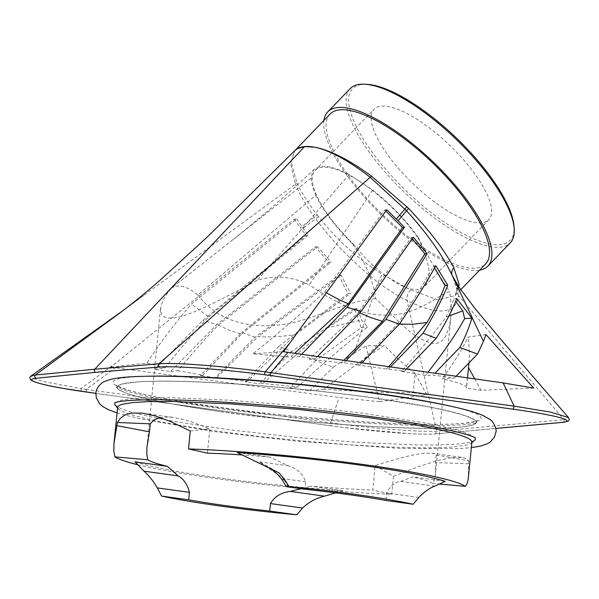 <?xml version="1.0" encoding="UTF-8"?>
<svg xmlns="http://www.w3.org/2000/svg" width="599" height="599" viewBox="0 0 599 599"><rect width="100%" height="100%" fill="white"/><g stroke="black" fill="none" stroke-linecap="round" stroke-linejoin="round"><path stroke-width="0.45" stroke-dasharray="3 2.25" d="M288.546 486.994L283.492 478.721L282.301 479.986M95.862 393.378L330.85 425.814C364.866 430.599 416.44 435.383 435.129 433.916L495.725 428.435M375.184 465.61L393.461 476.325L391.701 494.265L372.788 490.049L375.184 465.61C396.545 458.602 412.921 454.469 424.317 453.203L431.797 453.203L461.941 457.381L465.737 458.392L468.718 460.766L436.237 454.978L434.567 453.907L431.797 453.203M434.859 486.111L400.716 481.386C394.763 482.158 390.076 486.029 386.662 493.007L385.928 500.479M393.461 476.325L418.387 466.643L436.746 460.796L451.556 457.643L461.941 457.381M237.234 452.552L269.655 457.044L288.538 465.85C297.179 468.643 302.884 473.959 305.662 481.791L304.928 489.263M123.057 310.559L295.509 184.163L290.537 163.804L294.798 150.678L291.077 161.872L296.917 182.912L295.509 184.163C299.597 194.376 305.939 205.397 314.55 217.242L315.815 218.949C333.022 242.041 353.709 263.171 377.887 282.339C388.234 289.856 397.946 295.913 407.013 300.503C438.273 315.905 455.51 314.34 458.729 295.801L563.929 419.682L568.414 417.488M110.845 367.052L146.987 363.031C157.911 345.735 172.669 326.118 191.253 304.18L296.602 218.979L294.386 219.114L110.845 367.052L115.45 367.734L86.234 389.425L330.603 422.834C365.076 427.641 417.106 432.223 436.701 431.25L563.929 419.682C564.363 421.277 563.839 422.168 562.349 422.355M85.889 389.822L86.234 389.425L80.977 388.601L81.457 391.334M116.146 362.799L80.977 388.601L44.064 381.63L33.417 378.471L31.043 375.97M220.552 411.73C306.418 423.86 420.902 431.34 459.336 427.334L471.046 425.552L474.423 424.354L476.078 422.969L476.01 421.419L474.213 419.697L465.513 415.841L450.351 411.573L429.236 407.035L372.78 397.886C286.914 385.756 172.43 378.276 133.996 382.282L122.278 384.064L118.902 385.262L117.254 386.647L117.322 388.197L119.126 389.919L127.819 393.775L142.996 398.043L164.096 402.58L220.552 411.73M115.195 402.573L120.878 400.282L131.585 398.754L147.114 397.893L172.677 397.803L231.349 400.319L294.551 405.448L362.44 413.198L420.52 422.168L443.028 426.683L458.055 430.426L469.863 434.447L475.119 437.854M474.678 440.385L469.174 442.496L456.797 444.166L438.393 444.982L417.466 444.967L358.883 442.459L295.569 437.33L227.642 429.573L173.253 421.262L150.05 416.747L132.117 412.374L120.287 408.353L115.135 405.141M471.915 442.01L470.679 443.597L466.172 445.259L450.538 447.228L425.994 447.895L388.706 447.011L350.19 444.855L308.56 441.545L259.996 436.566L219.623 431.467C166.432 423.965 133.472 417.031 120.751 410.682L118.43 409.072L117.531 407.275M335.635 492.887L342.995 490.648A167.331 14.593 5.6 0 1 134.992 461.844M137.568 464.697A178.038 15.529 -174.4 0 0 391.701 494.265M342.995 490.648L310.582 486.163A144.898 12.639 -174.4 0 0 372.788 490.049M305.662 481.791L283.492 478.721L259.614 461.844L279.059 472.836M400.716 481.386L412.831 476.864L445.252 481.356M372.675 190.093L309.249 284.929C292.005 276.431 274.664 274.911 257.241 280.377C223.157 298.22 190.13 316.609 172.782 318.017L168.461 318.047L164.148 316.864L161.498 314.393L160.45 310.814L161.228 305.138L163.385 299.859L166.792 294.139L171.336 288.186L311.248 178.015L312.311 172.31L313.943 169.734L316.279 167.847L320.443 166.44L325.721 166.305L332.011 167.45L339.221 169.861L349.217 174.571L372.675 190.093C390.698 204.281 405.852 219.983 418.132 237.197L418.282 238.312A79.652 26.543 43.9 0 0 406.129 222.596A79.652 26.543 43.9 0 0 315.149 170.416A79.652 26.543 43.9 0 0 338.937 228.706A79.652 26.543 43.9 0 0 353.605 244.272L351.95 243.284C365.128 261.621 373.057 280.077 375.745 298.639L388.025 310.439C406.055 330.888 421.726 342.007 435.039 343.804L440.28 342.066L442.923 339.918L445.169 337.05L448.943 328.117L450.8 317.635L435.436 474.393L434.305 480.039L432.5 483.43A144.898 12.639 -174.4 0 0 412.831 476.864M435.436 474.393L435.495 462.578L468.425 463.806L468.418 477.665M436.237 454.978L435.495 462.578M450.8 317.635L451.137 304.704L449.737 291.803C440.49 292.597 418.342 316.032 385.853 315.149C372.9 315.201 359.49 312.191 345.623 306.126L327.024 296.505L309.249 284.929M160.06 417.473L169.727 417.031L180.299 418.701L192.564 422.175L209.845 428.719L207.449 453.158M269.655 457.044A144.898 12.639 -174.4 0 0 242.003 454.948M190.295 430.995L209.845 428.719M310.582 486.163L301.155 488.739M432.5 483.43L439.584 484.074M143.618 295.569L116.438 315.501M296.917 182.912C301.552 192.676 308.313 203.346 317.2 214.906L300.271 227.725L306.186 235.557L202.762 320.45L154.722 369.313L170.61 371.515L216.965 324.418L202.762 320.45M294.386 219.114L300.271 227.725M311.248 178.015C311.248 182.747 312.783 188.49 315.86 195.252L197.805 295.06C186.836 285.993 178.015 283.694 171.336 288.186L184.08 278.153M351.95 243.284C335.051 226.474 323.026 210.459 315.86 195.252M349.217 174.571L257.241 280.377M353.605 244.272C363.66 257.038 374.263 267.446 385.412 275.488L396.733 283.215L406.871 288.134L415.534 289.826L419.195 289.399L422.355 288.126L424.818 286.187L488.762 219.758A79.652 26.543 43.9 0 1 397.781 167.578A79.652 26.543 43.9 0 1 374.001 109.28A79.652 26.543 43.9 0 1 464.981 161.468A79.652 26.543 43.9 0 1 488.762 219.758M418.282 238.312C424.631 251.468 428.218 262.534 429.056 271.519L428.525 278.775L426.967 283.162L424.818 286.187M418.132 237.197C427.551 255.863 438.086 274.065 449.737 291.803M375.745 298.639C344.919 300.691 312.828 321.259 279.314 324.972C243.486 328.619 216.321 318.646 197.805 295.06M366.618 84.302A109.347 36.442 -136.1 0 0 385.254 168.716A109.347 36.442 -136.1 0 0 472.139 238.058A109.347 36.442 -136.1 0 0 514.009 226.182M350.13 88.659A111.152 37.041 -136.1 0 0 383.323 170.004L383.323 170.004A111.152 37.041 -136.1 0 0 510.281 242.827M323.962 120.384A111.152 37.041 -136.1 0 0 360.957 193.237A111.152 37.041 -136.1 0 0 479.574 270.179M330.034 114.072A108 35.992 -136.1 0 0 326.133 125.461A108 35.992 -136.1 0 0 395.115 226.085A108 35.992 -136.1 0 0 485.647 263.874M347.967 293.645L350.595 293.308L341.22 275.293L257.982 336.623C270.411 337.379 282.998 336.645 295.734 334.437L247.14 381.563L217.01 377.46L215.108 377.669L255.077 337.237L338.742 275.428L347.967 293.645L278.812 346.304L291.87 351.426L354.608 308.567L361.204 327.608L315.568 360.598L333.246 367.187L353.934 353.515L377.887 282.339L382.222 274.23L410.622 289.901L437.914 299.882L454.955 295.756L458.879 286.928M458.729 295.801L452.874 276.775C455.884 282.608 457.209 287.101 456.857 290.253L458.729 295.801M317.2 214.906L318.488 216.576C336.398 239.503 357.648 258.723 382.222 274.23M170.61 371.515L177.836 370.714C189.928 356.046 203.39 340.824 218.216 325.055L317.522 246.751L331.052 262.1L328.866 262.369L315.344 246.885L216.965 324.418M317.522 246.751L315.344 246.885M255.077 337.237L241.719 332.43L200.186 375.61L202.859 375.244L177.836 370.714M328.866 262.369L241.719 332.43M318.488 216.576L301.582 229.514M327.713 327.69L357.386 308.485L361.646 320.001L367.569 326.927C345.249 344.492 321.888 364.514 297.478 386.969L263.028 383.45L327.713 327.69L361.646 320.001M291.87 351.426L259.614 383.832L263.028 383.45M354.608 308.567L357.386 308.485M415.114 373.409C405.658 366.169 395.407 356.802 384.356 345.324C365.622 357.543 345.518 372.159 324.044 389.17C358.045 391.679 387.763 392.869 413.213 392.749L415.114 373.409L426.69 394.614L379.526 401.742L365.989 345.885L384.356 345.324M426.69 394.614L413.213 392.749M146.987 363.031L164.95 367.921L154.722 369.313M215.108 377.669L200.186 375.61M247.14 381.563L245.171 381.833L259.614 383.832M315.568 360.598L289.826 388.01L297.478 386.969M289.826 388.01L309.713 390.765L324.044 389.17M379.526 401.742L339.139 397.489L115.45 367.734M164.95 367.921C177.386 352.055 191.965 334.998 208.699 316.759L191.253 304.18M218.216 325.055L229.372 330.363L241.464 334.122L202.859 375.244M241.464 334.122L331.052 262.1M341.22 275.293L338.742 275.428M278.812 346.304L245.171 381.833M295.734 334.437L350.595 293.308M217.01 377.46L257.982 336.623M309.713 390.765L333.246 367.187M361.204 327.608L367.569 326.927M353.934 353.515L365.989 345.885M86.234 389.425L86.668 392.105M410.622 289.901C407.664 293.255 406.459 296.782 407.013 300.503L436.701 431.25L435.466 433.923C429.618 434.387 420.902 434.297 409.304 433.654L345.106 427.686L330.775 425.807L330.603 422.834L339.139 397.489M359.729 312.858L358.606 312.304L309.286 359.175L341.183 362.874L344.006 360.149M309.286 359.175L315.306 358.779L317.567 356.442M412.314 238.694L411.266 237.489L358.606 312.304M411.266 237.489L413.325 237.234M533.739 388.085L481.019 390.263L466.336 388.227L466.539 387.733C466.554 385.457 458.422 382.491 442.144 378.83L454.341 378.021L433.114 375.079L435.061 373.072M448.853 316.07L446.09 317.088C433.788 333.65 418.933 351.725 401.525 371.313L425.455 375.438L433.114 375.079M401.525 371.313L404.46 371.118L386.565 369.006L388.886 366.483M399.383 324.111L397.511 323.947L358.292 365.053L386.565 369.006M358.292 365.053L343.961 362.747L341.183 362.874M315.306 358.779L299.388 356.577L290.23 357.184L294.723 353.253M385.801 211.058L384.67 210.017L324.636 292.005C300.144 314.61 276.266 335.193 253.003 353.754L290.23 357.184M253.003 353.754L283.514 351.725M485.961 334.564L467.984 337.087C462.802 348.378 454.192 362.29 442.144 378.83M468.515 367.591L468.965 362.979M468.972 362.897C469.668 355.664 469.339 347.061 467.984 337.087M474.685 378.778L481.019 390.263M468.718 460.766L468.425 463.806M346.177 360.456L343.961 362.747M359.879 364.948L362.066 362.695M397.511 323.947C411.476 303.498 423.456 284.203 433.451 266.068L434.589 268.053M388.541 368.909L390.645 366.738M406.519 368.991L404.46 371.118M456.775 298.549L453.997 298.938L455.734 301.379M425.455 375.438L428.113 372.076M456.191 376.105L454.341 378.021M468.381 367.352L466.336 388.227M446.09 317.088L453.997 298.938M433.451 266.068L435.825 265.754M384.67 210.017L386.767 209.762M324.636 292.005L326.133 292.701M301.664 354.219L299.388 356.577M296.602 218.979L308.073 235.325L306.186 235.557M208.699 316.759L308.073 235.325M146.448 376.254A184.949 16.128 -174.4 0 0 130.395 377.13A184.949 16.128 -174.4 0 0 219.099 407.313A184.949 16.128 -174.4 0 0 463.836 423.306A184.949 16.128 -174.4 0 0 479.447 415.728A184.949 16.128 -174.4 0 0 449.579 405.965M418.806 497.462L386.662 493.007M275.667 418.342A180.449 15.739 -174.4 0 0 459.343 427.207A180.449 15.739 -174.4 0 0 476.265 422.28A180.449 15.739 -174.4 0 0 336.413 393.124A180.449 15.739 -174.4 0 0 134.011 382.155A180.449 15.739 -174.4 0 0 117.09 387.074A180.449 15.739 -174.4 0 0 275.667 418.342M288.538 465.85L259.614 461.844M458.415 286.21L454.955 295.756L460.766 289.721M495.732 428.472L435.129 433.916M476.25 422.415L477.066 420.565C477.208 420.116 478.758 421.524 462.997 423.283C425.148 427.237 312.057 420.086 224.977 408.091C178.951 401.802 146.388 395.714 127.28 389.829C118.729 386.632 115.18 385.097 116.64 385.232L117.082 387.201M117.524 388.504L116.348 387.283L128.253 391.664C146.995 396.98 176.81 402.506 217.714 408.241C290.8 418.491 385.981 425.964 437.936 425.575C455.839 425.44 467.984 424.684 474.371 423.321L476.954 422.624L475.561 423.598M116.977 412.883L138.788 418.611L214.479 431.594L296.355 441.134L399.907 448.396L459.231 448.606L471.361 447.618M474.782 437.442L475.441 438.049M471.099 443.297L471.847 442.691M271.976 469.586L265.963 465.625M143.266 413.258L173.411 417.428M314.55 169.113C287.513 194.353 259.839 218.246 231.528 240.791M330.775 425.807L95.855 393.386M467.519 377.737L466.539 387.733M315.149 170.416L374.001 109.28M160.487 308.747L147.025 446.12M118.078 408.698L117.464 407.949M114.843 402.7L115.6 402.236"/><path stroke-width="0.9" d="M286.255 486.515L282.301 479.986L284.48 479.305L279.059 472.836L237.234 452.552A167.331 14.593 -174.4 0 1 445.252 481.356L434.859 486.111C429.753 487.908 424.399 491.689 418.806 497.462L413.04 504.231L385.928 500.479A144.898 12.639 -174.4 0 0 304.928 489.263L288.546 486.994C285.498 486.493 285.641 486.351 288.98 486.568L284.48 479.305M413.04 504.231A156.856 13.68 5.6 0 0 288.98 486.568C285.641 486.351 285.498 486.493 288.546 486.994M495.725 428.435L562.349 422.355C579.008 420.603 547.928 413.954 513.291 409.229L264.376 374.704C228.833 370.062 179.064 365.69 159.716 367.015L95.698 372.323L36.12 378.254C20.553 380.103 48.377 386.475 81.457 391.334L95.862 393.378M475.119 437.854L475.277 439.726L471.847 442.691M114.035 442.923L117.741 406.646L119.268 405.388L122.211 404.295L132.312 402.603L147.706 401.63L171.673 401.45L229.664 403.801L297.516 409.312L369.823 417.817C423.014 425.327 455.974 432.253 468.695 438.603L471.226 440.437L471.915 442.01L468.163 479.679L466.906 484.112L465.363 486.336A178.038 15.529 -174.4 0 0 464.09 485.557A178.038 15.529 -174.4 0 0 188.535 448.936L190.295 430.995L170.588 421.524L155.665 416.058L142.622 413.168L131.832 413.048L126.576 414.336L123.619 415.751L120.002 418.671L117.389 422.497L113.945 443.874L113.825 451.047L114.873 456.865A178.038 15.529 -174.4 0 0 116.146 457.643A178.038 15.529 -174.4 0 0 137.568 464.697M335.635 492.887L324.463 496.144C315.883 498.256 308.59 502.217 302.585 508.019L270.449 503.572C274.679 496.519 281.305 492.468 290.32 491.42L301.155 488.739M144 471.158L134.992 461.844L167.406 466.336L178.143 475.883C183.721 478.953 187.487 484.449 189.441 492.356L188.707 499.828L161.603 496.077L157.305 487.908C152.985 480.668 148.552 475.089 144 471.158L178.143 475.883M270.449 503.572L269.715 511.044L296.819 514.796L302.585 508.019M296.819 514.796A156.848 13.68 5.6 0 1 161.603 496.077M114.873 456.865L147.736 459.77A144.898 12.639 -174.4 0 0 167.406 466.336M242.003 454.948A144.898 12.639 -174.4 0 0 207.449 453.158L188.535 448.936M147.736 459.77L146.822 454.169L146.89 447.618L149.473 431.842L117.06 425.702M149.473 431.842L150.312 423.83L117.389 422.497M150.312 423.83L153.651 420.131L160.06 417.473M188.707 499.828A144.898 12.639 -174.4 0 0 269.715 511.044M439.584 484.074L465.363 486.336M297.336 148.717A108 35.992 43.9 0 1 314.325 147.174L304.644 146.56L297.396 148.657L294.783 150.693L207.524 236.777L160.135 280.145C144.921 293.45 130.35 305.243 116.438 315.501L35.311 375.004L31.043 375.97L123.057 310.559M479.574 270.179A111.152 37.041 -136.1 0 0 487.915 266.061L510.281 242.827A111.152 37.041 -136.1 0 0 514.189 228.421L514.009 226.182A109.347 36.442 -136.1 0 0 477.508 160.33A109.347 36.442 -136.1 0 0 396.126 93.594A109.347 36.442 -136.1 0 0 366.618 84.302L364.379 84.204A111.152 37.041 -136.1 0 0 350.13 88.659L327.765 111.886A111.152 37.041 -136.1 0 0 323.962 120.384M514.189 228.421A111.152 37.041 -136.1 0 0 477.089 161.483L477.089 161.483A111.152 37.041 -136.1 0 0 394.374 93.654A111.152 37.041 -136.1 0 0 364.379 84.204M487.915 266.061A111.152 37.041 -136.1 0 0 454.723 184.709A111.152 37.041 -136.1 0 0 327.765 111.886M460.766 289.721L485.647 263.874A108 35.992 -136.1 0 0 489.555 252.486A108 35.992 -136.1 0 0 420.565 151.861A108 35.992 -136.1 0 0 330.034 114.072L294.768 150.716M458.879 286.928L459.074 284.143L453.832 267.783C444.982 250.809 429.887 231.012 408.563 208.385L371.492 176.128C349.21 159.851 330.169 150.177 314.378 147.114L314.325 147.174M513.291 409.229L514.137 406.152L550.241 412.03L568.414 417.488L503.078 342.022L475.277 308.859L459.613 288.029L452.245 275.577C451.167 272.994 451.698 270.396 453.832 267.783M390.645 366.738L423.089 333.201L436.184 338.33C445.327 323.617 452.193 310.357 456.775 298.549L471.855 318.144C469.369 326.972 465.356 336.75 459.815 347.487L477.515 354.069L483.43 341.363L452.245 275.577C442.534 255.144 427.289 233.52 406.496 210.706L370.257 177.371C348.558 160.495 329.937 150.409 314.378 147.114M408.563 208.385L398.095 220.746L386.767 209.762L283.514 351.725L503.123 382.911L533.739 388.085L485.961 334.564L483.43 341.363M297.396 148.657L294.798 150.678M304.644 146.56L94.724 369.239L35.311 375.004C34.308 376.442 34.577 377.52 36.12 378.254M95.698 372.323C94.26 371.702 93.938 370.669 94.724 369.239L158.93 363.765L371.492 176.128M270.156 375.393L270.688 373.02M503.123 382.911L514.137 406.152L265.155 371.859C229.095 366.902 178.906 362.328 158.93 363.765C157.941 365.203 158.203 366.281 159.716 367.015M326.133 292.701L339.251 299.762L348.214 303.768L402.61 227.62L404.422 227.395L347.023 307.339L361.234 311.308L413.325 237.234L427.177 253.669L385.981 319.319L399.368 324.134C413.34 303.626 425.492 284.166 435.825 265.754L447.745 285.311C441.837 299.942 433.624 315.905 423.089 333.201M404.422 227.395L398.095 220.746M344.006 360.149L382.499 321.304L370.541 317.537L359.729 312.858M317.567 356.442L361.234 311.308M287.932 352.302L270.898 372.645M467.519 377.737L468.972 362.897M468.515 367.591L474.685 378.778M382.499 321.304L424.871 253.804L427.177 253.669M385.981 319.319L346.177 360.456M424.871 253.804L412.314 238.694M362.066 362.695L399.368 324.134M388.886 366.483L426.997 322.487L412.981 324.269L399.383 324.111M434.589 268.053L444.997 285.461C440.886 296.685 434.889 309.032 426.997 322.487M436.184 338.33L406.519 368.991M455.734 301.379L462.787 310.806L464.629 318.616L471.855 318.144M428.113 372.076C444.046 351.733 456.221 333.913 464.629 318.616M435.061 373.072L459.815 347.487M448.853 316.07L462.787 310.806M477.515 354.069L456.191 376.105M444.997 285.461L447.745 285.311M402.61 227.62L385.801 211.058M294.723 353.253L348.214 303.768M347.023 307.339L301.664 354.219M117.464 407.949L114.694 404.422L115.195 402.573M449.579 405.965A184.949 16.128 -174.4 0 0 146.448 376.254M324.463 496.144L290.32 491.42M189.441 492.356L157.305 487.908M459.029 285.506L458.415 286.21M396.358 218.987L406.961 206.745M568.414 417.488C568.586 418.828 571.94 421.134 562.686 422.362L562.349 422.355M264.376 374.704L265.155 371.859L289.167 343.886M116.977 412.883L108.644 409.783L102.856 406.616L99.988 404.205L96.319 397.953L95.885 393.056C96.057 389.657 97.944 386.407 101.545 383.308C102.362 382.222 105.634 380.852 111.369 379.197C116.768 377.991 123.828 377.16 132.566 376.719C147.766 375.925 167.533 375.992 191.882 376.928C245.8 378.95 318.601 385.546 377.31 393.73C407.567 397.931 432.545 402.206 452.245 406.549C465.865 409.529 476.168 412.531 483.146 415.549L490.087 419.577C491.472 419.614 497.282 427.903 495.905 432.268L494.527 436.993L490.244 442.025L487.683 443.619L480.428 446.128L471.361 447.618M475.441 438.049C472.948 434.964 429.139 424.189 374.076 417.091C300.092 406.699 203.525 399.196 151.966 399.765C135.097 399.945 123.589 400.694 117.449 402.004L114.843 402.7M282.301 479.986L277.831 474.498L271.976 469.586M95.855 393.386L63.165 388.399C46.303 385.554 35.626 382.806 31.133 380.155C29.493 378.291 29.463 376.898 31.043 375.97M562.686 422.362L495.732 428.472"/></g></svg>
